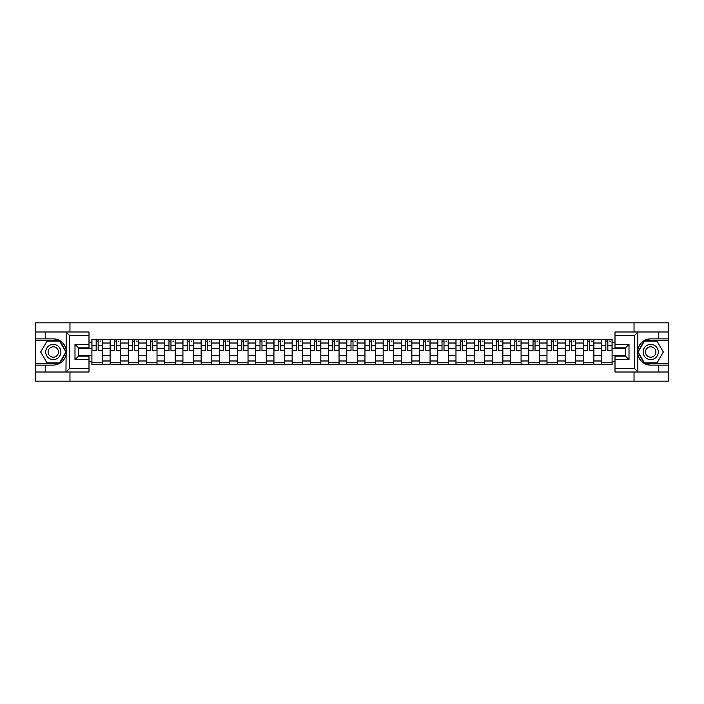 <?xml version="1.0" encoding="UTF-8"?>
<svg xmlns="http://www.w3.org/2000/svg" width="704" height="704" viewBox="0 0 704 704"><rect width="100%" height="100%" fill="white"/><g stroke="black" fill="none" stroke-linecap="round" stroke-linejoin="round"><path stroke-width="1.06" d="M88.994 335.491L69.564 335.491L65.956 331.989L88.994 331.989L88.994 347.855L78.487 347.855L78.487 356.145L88.994 356.145L88.994 372.011L65.956 372.011L66.167 349.457C64.354 342.91 60.06 339.381 53.284 338.87A13.13 13.13 0 0 1 66.167 354.543C64.354 361.09 60.06 364.619 53.284 365.13L35.2 365.13L35.2 381.172L668.8 381.172L668.8 340.736L644.213 340.736L637.71 352L644.213 363.264L668.8 363.264M650.716 338.87C643.94 339.381 639.646 342.91 637.833 349.457L637.833 354.543C639.646 361.09 643.94 364.619 650.716 365.13A13.13 13.13 0 0 1 637.586 352A13.13 13.13 0 0 1 650.716 338.87L668.8 338.87L668.8 322.828L35.2 322.828L35.2 363.264L59.787 363.264L66.29 352L59.787 340.736L35.2 340.736M110.114 364.54L110.114 343.015L102.414 343.015L102.414 364.54M102.414 343.015L102.414 339.46M110.114 343.015L110.114 339.46M120.613 339.46L120.613 364.54M128.313 364.54L128.313 339.46M138.82 339.46L138.82 364.54M146.52 364.54L146.52 339.46M157.018 339.46L157.018 364.54M164.718 364.54L164.718 339.46M175.226 339.46L175.226 364.54M182.926 364.54L182.926 339.46M193.424 339.46L193.424 364.54M201.124 364.54L201.124 339.46M211.631 339.46L211.631 364.54M219.331 364.54L219.331 339.46M229.83 339.46L229.83 364.54M237.53 364.54L237.53 339.46M248.037 339.46L248.037 364.54M255.737 364.54L255.737 339.46M266.235 339.46L266.235 364.54M273.935 364.54L273.935 339.46M284.442 339.46L284.442 364.54M292.142 364.54L292.142 339.46M302.641 339.46L302.641 364.54M310.341 364.54L310.341 339.46M320.848 339.46L320.848 364.54M328.548 364.54L328.548 339.46M339.046 339.46L339.046 364.54M346.746 364.54L346.746 339.46M357.254 339.46L357.254 364.54M364.954 364.54L364.954 339.46M375.452 339.46L375.452 364.54M383.152 364.54L383.152 339.46M393.659 339.46L393.659 364.54M401.359 364.54L401.359 339.46M411.858 339.46L411.858 364.54M419.558 364.54L419.558 339.46M430.065 339.46L430.065 364.54M437.765 364.54L437.765 339.46M448.263 339.46L448.263 364.54M455.963 364.54L455.963 339.46M466.47 339.46L466.47 364.54M474.17 364.54L474.17 339.46M484.669 339.46L484.669 364.54M492.369 364.54L492.369 339.46M502.876 339.46L502.876 364.54M510.576 364.54L510.576 339.46M521.074 339.46L521.074 364.54M528.774 364.54L528.774 339.46M539.282 339.46L539.282 364.54M546.982 364.54L546.982 339.46M557.48 339.46L557.48 364.54M565.18 364.54L565.18 339.46M575.687 339.46L575.687 364.54M583.387 364.54L583.387 339.46M593.886 339.46L593.886 364.54M601.586 364.54L601.586 339.46M601.586 355.617L593.886 355.617M583.387 355.617L575.687 355.617M565.18 355.617L557.48 355.617M546.982 355.617L539.282 355.617M528.774 355.617L521.074 355.617M510.576 355.617L502.876 355.617M492.369 355.617L484.669 355.617M474.17 355.617L466.47 355.617M455.963 355.617L448.263 355.617M437.765 355.617L430.065 355.617M419.558 355.617L411.858 355.617M401.359 355.617L393.659 355.617M383.152 355.617L375.452 355.617M364.954 355.617L357.254 355.617M346.746 355.617L339.046 355.617M328.548 355.617L320.848 355.617M310.341 355.617L302.641 355.617M292.142 355.617L284.442 355.617M273.935 355.617L266.235 355.617M255.737 355.617L248.037 355.617M237.53 355.617L229.83 355.617M219.331 355.617L211.631 355.617M201.124 355.617L193.424 355.617M182.926 355.617L175.226 355.617M164.718 355.617L157.018 355.617M146.52 355.617L138.82 355.617M128.313 355.617L120.613 355.617M110.114 355.617L102.414 355.617M601.586 348.383L593.886 348.383M583.387 348.383L575.687 348.383M565.18 348.383L557.48 348.383M546.982 348.383L539.282 348.383M528.774 348.383L521.074 348.383M510.576 348.383L502.876 348.383M492.369 348.383L484.669 348.383M474.17 348.383L466.47 348.383M455.963 348.383L448.263 348.383M437.765 348.383L430.065 348.383M419.558 348.383L411.858 348.383M401.359 348.383L393.659 348.383M383.152 348.383L375.452 348.383M364.954 348.383L357.254 348.383M346.746 348.383L339.046 348.383M328.548 348.383L320.848 348.383M310.341 348.383L302.641 348.383M292.142 348.383L284.442 348.383M273.935 348.383L266.235 348.383M255.737 348.383L248.037 348.383M237.53 348.383L229.83 348.383M219.331 348.383L211.631 348.383M201.124 348.383L193.424 348.383M182.926 348.383L175.226 348.383M164.718 348.383L157.018 348.383M146.52 348.383L138.82 348.383M128.313 348.383L120.613 348.383M110.114 348.383L102.414 348.383M78.487 355.617L91.907 355.617L91.907 348.383L78.487 348.383M88.994 342.197L91.907 342.197L91.907 348.383M625.513 348.383L612.093 348.383L612.093 339.46L91.907 339.46L91.907 342.197M612.093 342.197L615.006 342.197M615.006 361.803L612.093 361.803L612.093 355.617L625.513 355.617M91.907 355.617L91.907 364.54L612.093 364.54L612.093 361.803M91.907 361.803L88.994 361.803M634.031 381.172L634.031 372.011M634.031 331.989L634.031 322.828M69.969 381.172L69.969 372.011M69.969 331.989L69.969 322.828M612.093 348.383L612.093 355.617M102.414 362.798L91.907 362.798M96.166 341.202L98.155 341.202M120.613 362.798L110.114 362.798M114.374 341.202L116.354 341.202M138.82 362.798L128.313 362.798M132.572 341.202L134.561 341.202M157.018 362.798L146.52 362.798M150.779 341.202L152.759 341.202M175.226 362.798L164.718 362.798M168.978 341.202L170.966 341.202M193.424 362.798L182.926 362.798M187.185 341.202L189.165 341.202M211.631 362.798L201.124 362.798M205.383 341.202L207.372 341.202M229.83 362.798L219.331 362.798M223.59 341.202L225.57 341.202M248.037 362.798L237.53 362.798M241.789 341.202L243.778 341.202M266.235 362.798L255.737 362.798M259.996 341.202L261.976 341.202M284.442 362.798L273.935 362.798M278.194 341.202L280.183 341.202M302.641 362.798L292.142 362.798M296.402 341.202L298.382 341.202M320.848 362.798L310.341 362.798M314.6 341.202L316.589 341.202M339.046 362.798L328.548 362.798M332.807 341.202L334.787 341.202M357.254 362.798L346.746 362.798M351.006 341.202L352.994 341.202M375.452 362.798L364.954 362.798M369.213 341.202L371.193 341.202M393.659 362.798L383.152 362.798M387.411 341.202L389.4 341.202M411.858 362.798L401.359 362.798M405.618 341.202L407.598 341.202M430.065 362.798L419.558 362.798M423.817 341.202L425.806 341.202M448.263 362.798L437.765 362.798M442.024 341.202L444.004 341.202M466.47 362.798L455.963 362.798M460.222 341.202L462.211 341.202M484.669 362.798L474.17 362.798M478.43 341.202L480.41 341.202M502.876 362.798L492.369 362.798M496.628 341.202L498.617 341.202M521.074 362.798L510.576 362.798M514.835 341.202L516.815 341.202M539.282 362.798L528.774 362.798M533.034 341.202L535.022 341.202M557.48 362.798L546.982 362.798M551.241 341.202L553.221 341.202M575.687 362.798L565.18 362.798M569.439 341.202L571.428 341.202M593.886 362.798L583.387 362.798M587.646 341.202L589.626 341.202M612.093 362.798L601.586 362.798M605.845 341.202L607.834 341.202M98.155 350.258L102.353 350.662L98.155 350.662L98.155 339.574L102.353 339.574L100.021 339.574M102.353 350.258L102.353 339.574M96.166 341.088L98.155 341.088M100.021 341.088L100.839 341.088M94.301 339.574L91.969 339.574L91.969 350.662L96.166 350.662L96.166 339.574L94.477 339.574M91.969 339.574L99.845 339.574M116.354 350.258L120.551 350.662L116.354 350.662L116.354 339.574L120.551 339.574L118.219 339.574M120.551 350.258L120.551 339.574M114.374 341.088L116.354 341.088M118.219 341.088L119.038 341.088M112.508 339.574L110.167 339.574L110.167 350.662L114.374 350.662L114.374 339.574L112.675 339.574M110.167 339.574L118.043 339.574M134.561 350.258L138.758 350.662L134.561 350.662L134.561 339.574L138.758 339.574L136.426 339.574M138.758 350.258L138.758 339.574M132.572 341.088L134.561 341.088M136.426 341.088L137.245 341.088M130.706 339.574L128.374 339.574L128.374 350.662L132.572 350.662L132.572 339.574L130.882 339.574M128.374 339.574L136.25 339.574M45.232 365.13L45.232 372.011L35.2 372.011M65.956 372.011L45.232 372.011M35.2 365.13L35.2 363.264M65.956 331.989L45.232 331.989L45.232 338.87L35.2 338.87M45.232 331.989L35.2 331.989M53.284 338.87L45.232 338.87M78.487 347.855L74.994 344.353L88.994 344.353M88.994 359.647L74.994 359.647L78.487 356.145M66.167 371.906L69.564 368.509L88.994 368.509M638.044 331.989L634.436 335.491L615.006 335.491L615.006 331.989L668.8 331.989M658.768 338.87L658.768 331.989M615.006 368.509L634.436 368.509L638.044 372.011L615.006 372.011L615.006 356.145L625.513 356.145L625.513 347.855L615.006 347.855L615.006 335.491M668.8 338.87L668.8 340.736M638.044 372.011L658.768 372.011L658.768 365.13L668.8 365.13M658.768 372.011L668.8 372.011M650.716 365.13L658.768 365.13M625.513 356.145L629.006 359.647L615.006 359.647M615.006 344.353L629.006 344.353L625.513 347.855M45.698 352A7.586 7.586 0 0 0 53.284 359.586A7.586 7.586 0 0 0 60.87 352A7.586 7.586 0 0 0 53.284 344.414A7.586 7.586 0 0 0 45.698 352M48.092 352A5.192 5.192 0 0 0 53.284 357.192A5.192 5.192 0 0 0 58.476 352A5.192 5.192 0 0 0 53.284 346.808A5.192 5.192 0 0 0 48.092 352M59.585 341.088L65.886 352L59.585 362.912L46.983 362.912L40.691 352L46.983 341.088L59.585 341.088M643.13 352A7.586 7.586 0 0 0 650.716 359.586A7.586 7.586 0 0 0 658.302 352A7.586 7.586 0 0 0 650.716 344.414A7.586 7.586 0 0 0 643.13 352M645.524 352A5.192 5.192 0 0 0 650.716 357.192A5.192 5.192 0 0 0 655.908 352A5.192 5.192 0 0 0 650.716 346.808A5.192 5.192 0 0 0 645.524 352M657.017 341.088L663.309 352L657.017 362.912L644.415 362.912L638.114 352L644.415 341.088L657.017 341.088M152.759 350.258L156.957 350.662L152.759 350.662L152.759 339.574L156.957 339.574L154.625 339.574M156.957 350.258L156.957 339.574M150.779 341.088L152.759 341.088M154.625 341.088L155.443 341.088M148.914 339.574L146.573 339.574L146.573 350.662L150.779 350.662L150.779 339.574L149.081 339.574M146.573 339.574L154.449 339.574M170.966 350.258L175.164 350.662L170.966 350.662L170.966 339.574L175.164 339.574L172.832 339.574M175.164 350.258L175.164 339.574M168.978 341.088L170.966 341.088M172.832 341.088L173.65 341.088M167.112 339.574L164.78 339.574L164.78 350.662L168.978 350.662L168.978 339.574L167.288 339.574M164.78 339.574L172.656 339.574M189.165 350.258L193.362 350.662L189.165 350.662L189.165 339.574L193.362 339.574L191.03 339.574M193.362 350.258L193.362 339.574M187.185 341.088L189.165 341.088M191.03 341.088L191.849 341.088M185.319 339.574L182.978 339.574L182.978 350.662L187.185 350.662L187.185 339.574L185.486 339.574M182.978 339.574L190.854 339.574M207.372 350.258L211.57 350.662L207.372 350.662L207.372 339.574L211.57 339.574L209.238 339.574M211.57 350.258L211.57 339.574M205.383 341.088L207.372 341.088M209.238 341.088L210.056 341.088M203.518 339.574L201.186 339.574L201.186 350.662L205.383 350.662L205.383 339.574L203.694 339.574M201.186 339.574L209.062 339.574M225.57 350.258L229.768 350.662L225.57 350.662L225.57 339.574L229.768 339.574L227.436 339.574M229.768 350.258L229.768 339.574M223.59 341.088L225.57 341.088M227.436 341.088L228.254 341.088M221.725 339.574L219.384 339.574L219.384 350.662L223.59 350.662L223.59 339.574L221.892 339.574M219.384 339.574L227.26 339.574M243.778 350.258L247.975 350.662L243.778 350.662L243.778 339.574L247.975 339.574L245.643 339.574M247.975 350.258L247.975 339.574M241.789 341.088L243.778 341.088M245.643 341.088L246.462 341.088M239.923 339.574L237.591 339.574L237.591 350.662L241.789 350.662L241.789 339.574L240.099 339.574M237.591 339.574L245.467 339.574M261.976 350.258L266.182 350.662L261.976 350.662L261.976 339.574L266.182 339.574L263.842 339.574M266.182 350.258L266.182 339.574M259.996 341.088L261.976 341.088M263.842 341.088L264.66 341.088M258.13 339.574L255.79 339.574L255.79 350.662L259.996 350.662L259.996 339.574L258.298 339.574M255.79 339.574L263.666 339.574M280.183 350.258L284.381 350.662L280.183 350.662L280.183 339.574L284.381 339.574L282.049 339.574M284.381 350.258L284.381 339.574M278.194 341.088L280.183 341.088M282.049 341.088L282.867 341.088M276.329 339.574L273.997 339.574L273.997 350.662L278.194 350.662L278.194 339.574L276.505 339.574M273.997 339.574L281.873 339.574M298.382 350.258L302.588 350.662L298.382 350.662L298.382 339.574L302.588 339.574L300.247 339.574M302.588 350.258L302.588 339.574M296.402 341.088L298.382 341.088M300.247 341.088L301.066 341.088M294.536 339.574L292.195 339.574L292.195 350.662L296.402 350.662L296.402 339.574L294.712 339.574M292.195 339.574L300.071 339.574M316.589 350.258L320.786 350.662L316.589 350.662L316.589 339.574L320.786 339.574L318.454 339.574M320.786 350.258L320.786 339.574M314.6 341.088L316.589 341.088M318.454 341.088L319.273 341.088M312.734 339.574L310.402 339.574L310.402 350.662L314.6 350.662L314.6 339.574L312.91 339.574M310.402 339.574L318.278 339.574M334.787 350.258L338.994 350.662L334.787 350.662L334.787 339.574L338.994 339.574L336.653 339.574M338.994 350.258L338.994 339.574M332.807 341.088L334.787 341.088M336.653 341.088L337.471 341.088M330.942 339.574L328.601 339.574L328.601 350.662L332.807 350.662L332.807 339.574L331.118 339.574M328.601 339.574L336.477 339.574M352.994 350.258L357.192 350.662L352.994 350.662L352.994 339.574L357.192 339.574L354.86 339.574M357.192 350.258L357.192 339.574M351.006 341.088L352.994 341.088M354.86 341.088L355.678 341.088M349.14 339.574L346.808 339.574L346.808 350.662L351.006 350.662L351.006 339.574L349.316 339.574M346.808 339.574L354.684 339.574M371.193 350.258L375.399 350.662L371.193 350.662L371.193 339.574L375.399 339.574L373.058 339.574M375.399 350.258L375.399 339.574M369.213 341.088L371.193 341.088M373.058 341.088L373.877 341.088M367.347 339.574L365.006 339.574L365.006 350.662L369.213 350.662L369.213 339.574L367.523 339.574M365.006 339.574L372.882 339.574M389.4 350.258L393.598 350.662L389.4 350.662L389.4 339.574L393.598 339.574L391.266 339.574M393.598 350.258L393.598 339.574M387.411 341.088L389.4 341.088M391.266 341.088L392.084 341.088M385.546 339.574L383.214 339.574L383.214 350.662L387.411 350.662L387.411 339.574L385.722 339.574M383.214 339.574L391.09 339.574M407.598 350.258L411.805 350.662L407.598 350.662L407.598 339.574L411.805 339.574L409.464 339.574M411.805 350.258L411.805 339.574M405.618 341.088L407.598 341.088M409.464 341.088L410.282 341.088M403.753 339.574L401.412 339.574L401.412 350.662L405.618 350.662L405.618 339.574L403.929 339.574M401.412 339.574L409.288 339.574M425.806 350.258L430.003 350.662L425.806 350.662L425.806 339.574L430.003 339.574L427.671 339.574M430.003 350.258L430.003 339.574M423.817 341.088L425.806 341.088M427.671 341.088L428.49 341.088M421.951 339.574L419.619 339.574L419.619 350.662L423.817 350.662L423.817 339.574L422.127 339.574M419.619 339.574L427.495 339.574M444.004 350.258L448.21 350.662L444.004 350.662L444.004 339.574L448.21 339.574L445.87 339.574M448.21 350.258L448.21 339.574M442.024 341.088L444.004 341.088M445.87 341.088L446.688 341.088M440.158 339.574L437.818 339.574L437.818 350.662L442.024 350.662L442.024 339.574L440.334 339.574M437.818 339.574L445.702 339.574M462.211 350.258L466.409 350.662L462.211 350.662L462.211 339.574L466.409 339.574L464.077 339.574M466.409 350.258L466.409 339.574M460.222 341.088L462.211 341.088M464.077 341.088L464.895 341.088M458.357 339.574L456.025 339.574L456.025 350.662L460.222 350.662L460.222 339.574L458.533 339.574M456.025 339.574L463.901 339.574M480.41 350.258L484.616 350.662L480.41 350.662L480.41 339.574L484.616 339.574L482.275 339.574M484.616 350.258L484.616 339.574M478.43 341.088L480.41 341.088M482.275 341.088L483.094 341.088M476.564 339.574L474.232 339.574L474.232 350.662L478.43 350.662L478.43 339.574L476.74 339.574M474.232 339.574L482.108 339.574M498.617 350.258L502.814 350.662L498.617 350.662L498.617 339.574L502.814 339.574L500.482 339.574M502.814 350.258L502.814 339.574M496.628 341.088L498.617 341.088M500.482 341.088L501.301 341.088M494.762 339.574L492.43 339.574L492.43 350.662L496.628 350.662L496.628 339.574L494.938 339.574M492.43 339.574L500.306 339.574M516.815 350.258L521.022 350.662L516.815 350.662L516.815 339.574L521.022 339.574L518.681 339.574M521.022 350.258L521.022 339.574M514.835 341.088L516.815 341.088M518.681 341.088L519.499 341.088M512.97 339.574L510.638 339.574L510.638 350.662L514.835 350.662L514.835 339.574L513.146 339.574M510.638 339.574L518.514 339.574M535.022 350.258L539.22 350.662L535.022 350.662L535.022 339.574L539.22 339.574L536.888 339.574M539.22 350.258L539.22 339.574M533.034 341.088L535.022 341.088M536.888 341.088L537.706 341.088M531.168 339.574L528.836 339.574L528.836 350.662L533.034 350.662L533.034 339.574L531.344 339.574M528.836 339.574L536.712 339.574M553.221 350.258L557.427 350.662L553.221 350.662L553.221 339.574L557.427 339.574L555.086 339.574M557.427 350.258L557.427 339.574M551.241 341.088L553.221 341.088M555.086 341.088L555.905 341.088M549.375 339.574L547.043 339.574L547.043 350.662L551.241 350.662L551.241 339.574L549.551 339.574M547.043 339.574L554.919 339.574M571.428 350.258L575.626 350.662L571.428 350.662L571.428 339.574L575.626 339.574L573.294 339.574M575.626 350.258L575.626 339.574M569.439 341.088L571.428 341.088M573.294 341.088L574.112 341.088M567.574 339.574L565.242 339.574L565.242 350.662L569.439 350.662L569.439 339.574L567.75 339.574M565.242 339.574L573.118 339.574M589.626 350.258L593.833 350.662L589.626 350.662L589.626 339.574L593.833 339.574L591.492 339.574M593.833 350.258L593.833 339.574M587.646 341.088L589.626 341.088M591.492 341.088L592.31 341.088M585.781 339.574L583.449 339.574L583.449 350.662L587.646 350.662L587.646 339.574L585.957 339.574M583.449 339.574L591.325 339.574M607.834 350.258L612.031 350.662L607.834 350.662L607.834 339.574L612.031 339.574L609.699 339.574M612.031 350.258L612.031 339.574M605.845 341.088L607.834 341.088M609.699 341.088L610.518 341.088M603.979 339.574L601.647 339.574L601.647 350.662L605.845 350.662L605.845 339.574L604.155 339.574M601.647 339.574L609.523 339.574M583.387 343.015L575.687 343.015M565.18 343.015L557.48 343.015M546.982 343.015L539.282 343.015M528.774 343.015L521.074 343.015M510.576 343.015L502.876 343.015M492.369 343.015L484.669 343.015M474.17 343.015L466.47 343.015M455.963 343.015L448.263 343.015M437.765 343.015L430.065 343.015M419.558 343.015L411.858 343.015M401.359 343.015L393.659 343.015M383.152 343.015L375.452 343.015M364.954 343.015L357.254 343.015M346.746 343.015L339.046 343.015M328.548 343.015L320.848 343.015M310.341 343.015L302.641 343.015M292.142 343.015L284.442 343.015M273.935 343.015L266.235 343.015M255.737 343.015L248.037 343.015M237.53 343.015L229.83 343.015M219.331 343.015L211.631 343.015M201.124 343.015L193.424 343.015M182.926 343.015L175.226 343.015M164.718 343.015L157.018 343.015M146.52 343.015L138.82 343.015M128.313 343.015L120.613 343.015M601.586 343.015L593.886 343.015M583.387 360.985L575.687 360.985M565.18 360.985L557.48 360.985M546.982 360.985L539.282 360.985M528.774 360.985L521.074 360.985M510.576 360.985L502.876 360.985M492.369 360.985L484.669 360.985M474.17 360.985L466.47 360.985M455.963 360.985L448.263 360.985M437.765 360.985L430.065 360.985M419.558 360.985L411.858 360.985M401.359 360.985L393.659 360.985M383.152 360.985L375.452 360.985M364.954 360.985L357.254 360.985M346.746 360.985L339.046 360.985M328.548 360.985L320.848 360.985M310.341 360.985L302.641 360.985M292.142 360.985L284.442 360.985M273.935 360.985L266.235 360.985M255.737 360.985L248.037 360.985M237.53 360.985L229.83 360.985M219.331 360.985L211.631 360.985M201.124 360.985L193.424 360.985M182.926 360.985L175.226 360.985M164.718 360.985L157.018 360.985M146.52 360.985L138.82 360.985M128.313 360.985L120.613 360.985M110.114 360.985L102.414 360.985M601.586 360.985L593.886 360.985M98.155 345.242L102.353 345.242M91.969 350.258L96.166 350.258M91.969 345.242L96.166 345.242M116.354 345.242L120.551 345.242M110.167 350.258L114.374 350.258M110.167 345.242L114.374 345.242M134.561 345.242L138.758 345.242M128.374 350.258L132.572 350.258M128.374 345.242L132.572 345.242M66.167 349.457L66.167 332.094M69.564 335.491L69.564 368.509M74.994 359.647L74.994 344.353M637.833 332.094L637.833 349.457M637.833 354.543L637.833 371.906M634.436 368.509L634.436 335.491M629.006 344.353L629.006 359.647M152.759 345.242L156.957 345.242M146.573 350.258L150.779 350.258M146.573 345.242L150.779 345.242M170.966 345.242L175.164 345.242M164.78 350.258L168.978 350.258M164.78 345.242L168.978 345.242M189.165 345.242L193.362 345.242M182.978 350.258L187.185 350.258M182.978 345.242L187.185 345.242M207.372 345.242L211.57 345.242M201.186 350.258L205.383 350.258M201.186 345.242L205.383 345.242M225.57 345.242L229.768 345.242M219.384 350.258L223.59 350.258M219.384 345.242L223.59 345.242M243.778 345.242L247.975 345.242M237.591 350.258L241.789 350.258M237.591 345.242L241.789 345.242M261.976 345.242L266.182 345.242M255.79 350.258L259.996 350.258M255.79 345.242L259.996 345.242M280.183 345.242L284.381 345.242M273.997 350.258L278.194 350.258M273.997 345.242L278.194 345.242M298.382 345.242L302.588 345.242M292.195 350.258L296.402 350.258M292.195 345.242L296.402 345.242M316.589 345.242L320.786 345.242M310.402 350.258L314.6 350.258M310.402 345.242L314.6 345.242M334.787 345.242L338.994 345.242M328.601 350.258L332.807 350.258M328.601 345.242L332.807 345.242M352.994 345.242L357.192 345.242M346.808 350.258L351.006 350.258M346.808 345.242L351.006 345.242M371.193 345.242L375.399 345.242M365.006 350.258L369.213 350.258M365.006 345.242L369.213 345.242M389.4 345.242L393.598 345.242M383.214 350.258L387.411 350.258M383.214 345.242L387.411 345.242M407.598 345.242L411.805 345.242M401.412 350.258L405.618 350.258M401.412 345.242L405.618 345.242M425.806 345.242L430.003 345.242M419.619 350.258L423.817 350.258M419.619 345.242L423.817 345.242M444.004 345.242L448.21 345.242M437.818 350.258L442.024 350.258M437.818 345.242L442.024 345.242M462.211 345.242L466.409 345.242M456.025 350.258L460.222 350.258M456.025 345.242L460.222 345.242M480.41 345.242L484.616 345.242M474.232 350.258L478.43 350.258M474.232 345.242L478.43 345.242M498.617 345.242L502.814 345.242M492.43 350.258L496.628 350.258M492.43 345.242L496.628 345.242M516.815 345.242L521.022 345.242M510.638 350.258L514.835 350.258M510.638 345.242L514.835 345.242M535.022 345.242L539.22 345.242M528.836 350.258L533.034 350.258M528.836 345.242L533.034 345.242M553.221 345.242L557.427 345.242M547.043 350.258L551.241 350.258M547.043 345.242L551.241 345.242M571.428 345.242L575.626 345.242M565.242 350.258L569.439 350.258M565.242 345.242L569.439 345.242M589.626 345.242L593.833 345.242M583.449 350.258L587.646 350.258M583.449 345.242L587.646 345.242M607.834 345.242L612.031 345.242M601.647 350.258L605.845 350.258M601.647 345.242L605.845 345.242"/></g></svg>
